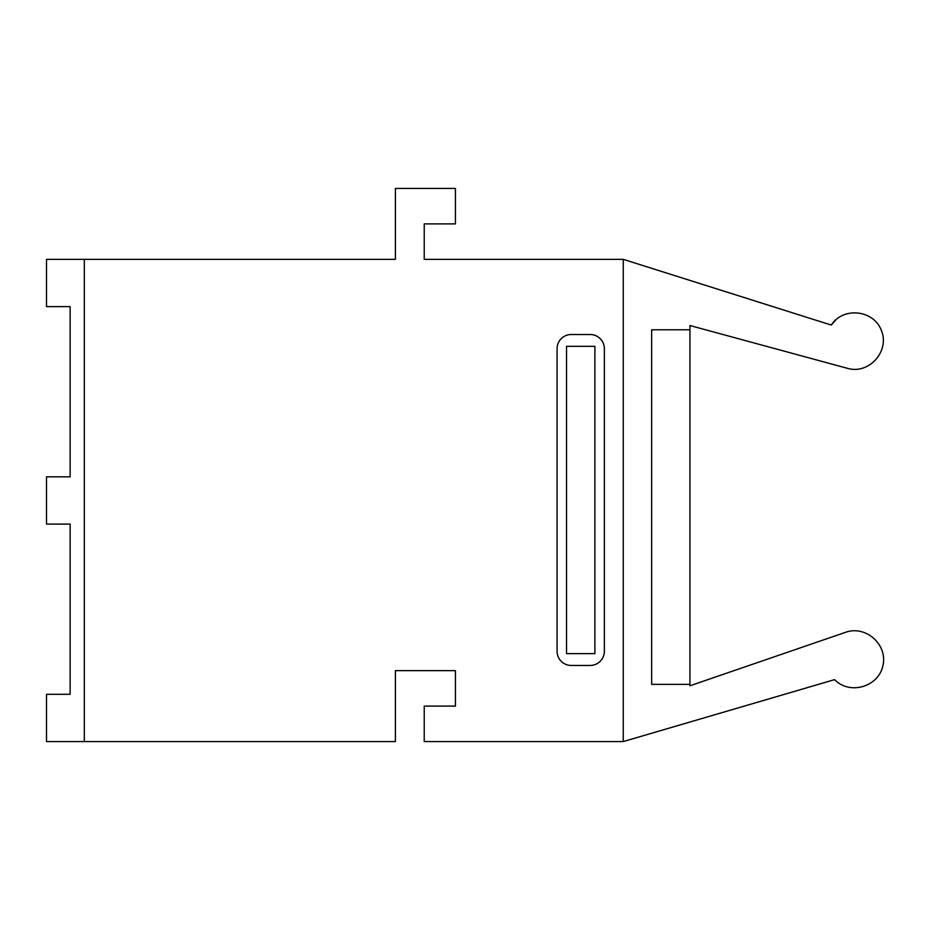 <?xml version="1.0" encoding="UTF-8"?>
<svg xmlns="http://www.w3.org/2000/svg" width="930" height="930" viewBox="0 0 930 930"><rect width="100%" height="100%" fill="white"/><g stroke="black" fill="none" stroke-linecap="round" stroke-linejoin="round"><path stroke-width="1.4" d="M395.401 259.354L46.5 259.354L46.5 306.621L70.134 306.621L70.134 476.823L46.5 476.823L46.5 524.09L70.134 524.09L70.134 694.292L46.5 694.292L46.5 741.57L395.401 741.57L395.401 670.646L455.433 670.646L455.433 706.103L424.231 706.103L424.231 741.57L623.263 741.57L834.594 679.632C849.555 695.28 878.42 687.038 882.861 665.845C888.127 644.85 865.76 624.821 845.463 632.354L689.932 685.782L689.932 684.364L651.639 684.364L651.639 329.79L689.932 329.79L689.932 325.535L848.3 368.559C869.62 374.116 889.859 350.877 881.408 330.522C873.805 309.841 843.173 306.505 831.281 325.058L623.263 259.354L424.231 259.354L424.231 223.898L455.433 223.898L455.433 188.43L395.401 188.43L395.401 259.354M623.263 741.57L623.263 259.354M590.178 334.521L571.264 334.521A14.183 14.183 0 0 0 557.082 348.704L557.082 651.267A14.183 14.183 0 0 0 571.264 665.45L590.178 665.45A14.183 14.183 0 0 0 604.361 651.267L604.361 348.704A14.183 14.183 0 0 0 590.178 334.521M84.316 741.57L84.316 259.354M836.012 319.641L831.281 325.058M836.012 680.969L834.768 679.807M689.932 684.364L689.932 329.79M834.594 679.632L833.245 680.028M594.898 346.332L594.898 653.627L566.533 653.627L566.533 346.332L594.898 346.332"/></g></svg>
